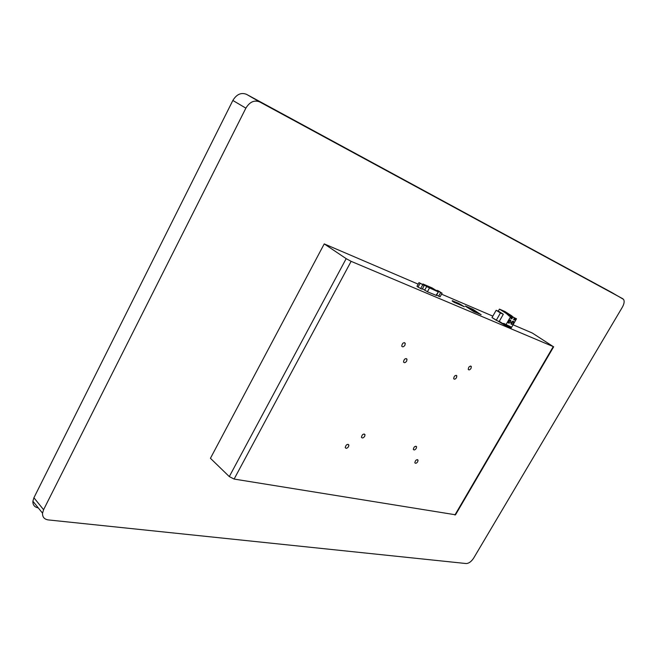 <?xml version="1.0" encoding="UTF-8"?>
<svg xmlns="http://www.w3.org/2000/svg" width="657" height="657" viewBox="0 0 657 657"><rect width="100%" height="100%" fill="white"/><g stroke="black" fill="none" stroke-linecap="round" stroke-linejoin="round"><path stroke-width="0.99" d="M418.148 284.136L324.23 243.903L210.437 458.299L229.301 476.596L234.114 479.06L455.531 514.792L553.679 346.756M513.06 324.788L532.293 333.025L553.26 346.609L351.125 261.338L346.182 258.653L229.301 476.596M471.012 368.396C469.886 369.94 468.958 370.285 468.244 369.423C468.581 366.778 469.615 365.809 471.332 366.516L471.012 368.396M364.692 436.314C363.305 438.112 362.221 438.416 361.432 437.25C362.138 434.4 363.329 433.554 365.021 434.696L364.692 436.314M404.934 345.221C403.628 346.978 402.56 347.282 401.739 346.14C402.232 343.151 403.406 342.207 405.262 343.291L404.934 345.221M416.259 448.378C415.019 450.012 414.041 450.349 413.327 449.388C413.877 446.776 414.961 445.898 416.579 446.752L416.259 448.378M456.5 377.668C455.342 379.245 454.398 379.582 453.667 378.678C454.053 376.009 455.104 375.057 456.82 375.82L456.5 377.668M348.555 446.629C347.126 448.46 346.009 448.764 345.221 447.54C345.984 444.674 347.2 443.845 348.883 445.044L348.555 446.629M406.675 361.079C405.377 362.812 404.326 363.124 403.521 362.007C404.022 359.083 405.18 358.147 407.003 359.198L406.675 361.079M417.721 461.74C416.497 463.357 415.536 463.702 414.83 462.766C415.388 460.196 416.456 459.325 418.049 460.155L417.721 461.74M441.553 294.155L492.832 316.124M324.23 243.903L346.182 258.653M436.396 295.445L427.403 291.765L422.443 288.727M481.146 314.621L473.935 311.689L465.304 306.137M464.277 306.753L452.254 301.087M452.205 300.709L458.676 303.337L464.236 306.745M424.208 285.532L422.18 289.203L418.033 287.134L416.973 286.271L419.002 282.6L424.208 285.532L419.002 282.6M507.352 325.519L511.22 327.991L505.488 325.568L492.011 317.561L496.265 320.288L500.437 312.987L496.158 310.285L492.011 317.561M438.621 296.225L440.625 292.628L442.079 293.211L440.083 296.8L436.601 295.092M611.544 292.365L246.523 94.345C241.16 92.251 236.602 94.288 232.849 100.464L33.918 497.76L32.883 501.201C32.743 504.929 34.542 507.171 38.303 507.918M622.893 298.795L259.646 101.901C254.275 99.815 249.685 101.892 245.874 108.15L43.592 509.701L42.533 513.166C42.385 517.051 44.29 519.301 48.273 519.917L466.215 563.55C468.843 563.443 471.34 561.604 473.705 558.031L622.376 307.164C624.207 303.821 624.61 301.235 623.567 299.387L611.486 292.324M425.227 285.269L425.991 285.713L425.227 285.269M426.976 286.025L427.732 286.468L426.976 286.025M428.717 286.772L429.473 287.216L428.717 286.772M430.45 287.52L431.206 287.963L430.45 287.52M432.175 288.267L432.93 288.702L432.175 288.267M433.234 289.121L433.998 289.565L433.234 289.121M431.509 288.382L432.273 288.825L431.509 288.382M429.777 287.635L430.532 288.078L429.777 287.635M428.027 286.887L428.791 287.331L428.027 286.887M426.278 286.132L427.042 286.575L426.278 286.132M428.857 287.618L429.621 288.062L428.857 287.618M430.598 288.366L431.37 288.809L430.598 288.366M432.339 289.113L433.103 289.556L432.339 289.113M434.072 289.852L434.835 290.304L434.072 289.852M435.796 290.599L436.56 291.043L435.796 290.599M420.406 283.29L423.116 284.867L420.406 283.29M438.408 291.043L441.077 292.603L438.408 291.043M432.372 288.086L437.743 291.618L426.878 286.69L423.182 284.128L432.372 288.086L437.981 291.708M423.65 284.456L432.314 288.185M442.079 293.211L438.441 290.92L436.979 290.345L440.625 292.628M420.644 288.595L422.681 284.916M418.033 287.134L420.069 283.454M435.961 295.387L438.408 291.839L432.142 287.938L422.936 283.972L422.706 284.432L422.919 284.005M422.936 284.021L426.648 286.583L424.627 290.246L426.648 286.583L437.973 291.774M454.784 302.573L452.435 300.692L464.138 306.548L454.784 302.573M452.32 301.144L454.595 302.622M458.635 303.337L458.233 304.043L458.635 303.337M454.931 302.672L464.285 306.647M473.952 310.211L478.074 313.069L474.937 311.755L468.08 307.558L473.418 309.866L473.952 310.211L473.516 310.983M476.391 311.845L476.153 312.272M481.096 314.604L473.582 311.369L465.353 306.055L472.958 309.324L481.039 314.703M510.259 319.943L510.801 320.288C510.645 322.546 509.799 323.449 508.255 322.973C508.19 321.191 508.937 320.189 510.481 319.975L510.801 320.288M512.501 322.226L511.754 321.922M511.327 322.554L511.959 322.012M509.651 320.994L508.888 320.69M508.461 321.322L509.109 320.788M508.723 321.437L509.249 321.782L508.157 322.603M508.411 321.429L509.249 321.782M498.638 311.788L501.529 313.241L498.638 311.788M498.244 311.196L499.435 309.102L505.167 311.623L513.495 317.274M509.586 316.247L506.268 313.405L509.536 316.337L509.906 315.697L516.517 318.768L511.647 327.235L503.738 323.408L502.81 323.589L508.715 325.995M496.158 310.285L499.057 311.549L503.328 314.251L500.437 312.987M496.265 320.288L499.172 321.519L503.328 314.251M513.339 321.216L513.651 321.519C513.503 323.77 512.657 324.665 511.121 324.205C511.056 322.423 511.795 321.429 513.339 321.216M502.81 323.589L499.279 321.33M506.555 313.529L500.626 309.792L505.783 312.067L513.216 317.142M516.517 318.768L510.817 316.272L505.923 324.813M513.577 319.548L514.119 318.604L515.26 319.105L514.718 320.049L513.577 319.548M510.727 318.308L511.269 317.356L512.411 317.857L511.869 318.809L510.727 318.308M511.162 317.545L511.934 317.881L510.809 318.16L511.869 318.809M514.02 318.793L514.784 319.121L513.659 319.409L514.718 320.049M509.906 315.697L510.817 316.272M499.435 309.102L506.268 313.405M511.548 315.697L505.783 312.067L500.626 309.792L506.407 313.438L511.548 315.697L513.125 317.109M506.186 312.354L510.949 315.352L506.062 312.675M508.288 314.186L501.406 310.252L508.288 314.186M234.114 479.06L351.125 261.338M553.26 346.609L454.907 515.014M246.523 94.345L259.646 101.901M33.918 497.76L43.592 509.701M232.849 100.464L245.874 108.15M427.403 291.765L429.432 288.103M461.855 305.07L461.625 305.48L461.855 305.07M473.007 309.636L472.547 310.449M473.418 309.866L472.95 310.679M512.493 322.242L512.616 321.257M512.534 322.25L512.641 321.478M511.015 323.745L512.058 322.998M509.643 321.01L509.758 320.016M508.148 322.521L509.208 321.774M504.724 325.075L505.167 324.591M505.315 324.657L504.847 325.158M505.562 325.593L506.12 324.993L505.578 325.601M418.049 460.155L417.359 459.604M407.003 359.198L406.051 358.517M348.883 445.044L347.964 444.28M456.82 375.82L456.081 375.295M416.579 446.752L415.865 446.185M405.262 343.291L404.269 342.584M365.021 434.696L364.126 433.965M471.332 366.516L470.617 366.015M32.883 501.201L42.533 513.166M422.64 284.399L422.87 283.972M436.355 295.519L438.367 291.905M509.684 321.018L509.832 319.992M513.651 321.519L513.084 321.158"/></g></svg>
